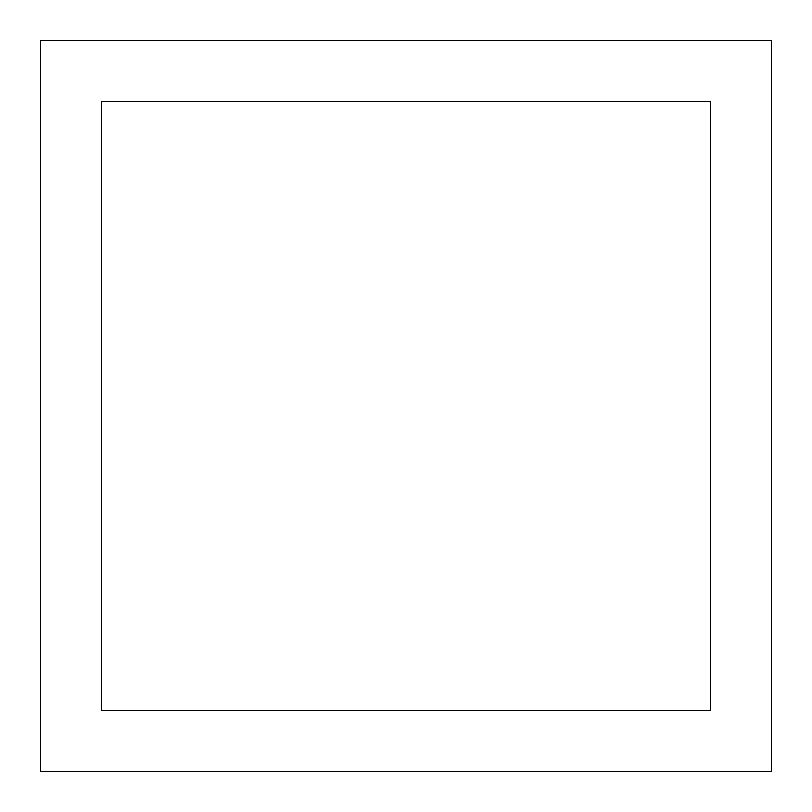 <?xml version="1.0" encoding="UTF-8"?>
<svg xmlns="http://www.w3.org/2000/svg" width="812" height="812" viewBox="0 0 812 812"><rect width="100%" height="100%" fill="white"/><g stroke="black" fill="none" stroke-linecap="round" stroke-linejoin="round"><path stroke-width="1.22" d="M40.6 40.6L40.6 771.4L771.4 771.4L771.4 40.6L40.6 40.6M101.5 710.5L710.5 710.5L710.5 101.5L101.5 101.5L101.5 710.5"/></g></svg>
